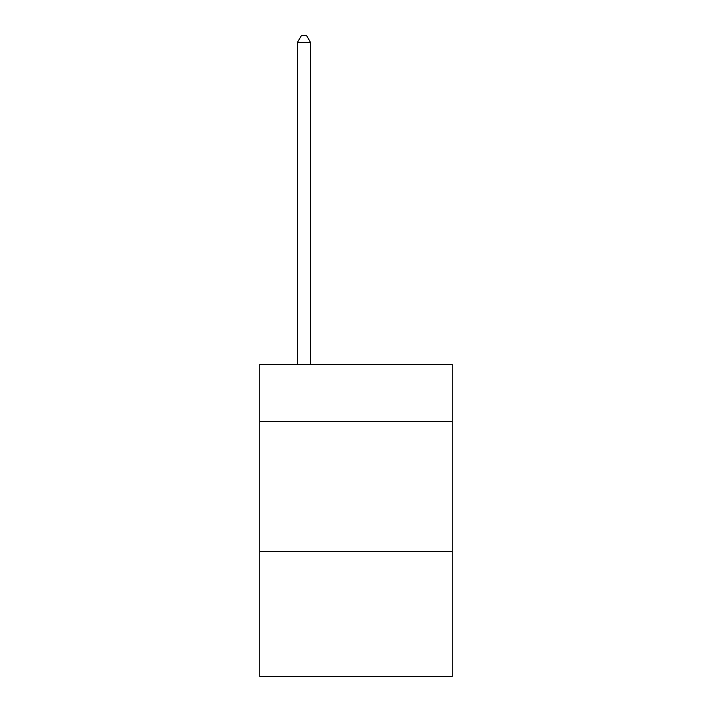 <?xml version="1.0" encoding="UTF-8"?>
<svg xmlns="http://www.w3.org/2000/svg" width="712" height="712" viewBox="0 0 712 712"><rect width="100%" height="100%" fill="white"/><g stroke="black" fill="none" stroke-linecap="round" stroke-linejoin="round"><path stroke-width="1.07" d="M452.227 421.54L452.227 364.322L259.773 364.322L259.773 421.54L452.227 421.54L452.227 676.4L259.773 676.4L259.773 421.54M452.227 551.569L259.773 551.569M310.485 364.322L310.485 42.364L297.483 42.364L297.483 364.322M297.483 42.364L301.39 35.6L306.587 35.6L310.485 42.364"/></g></svg>
